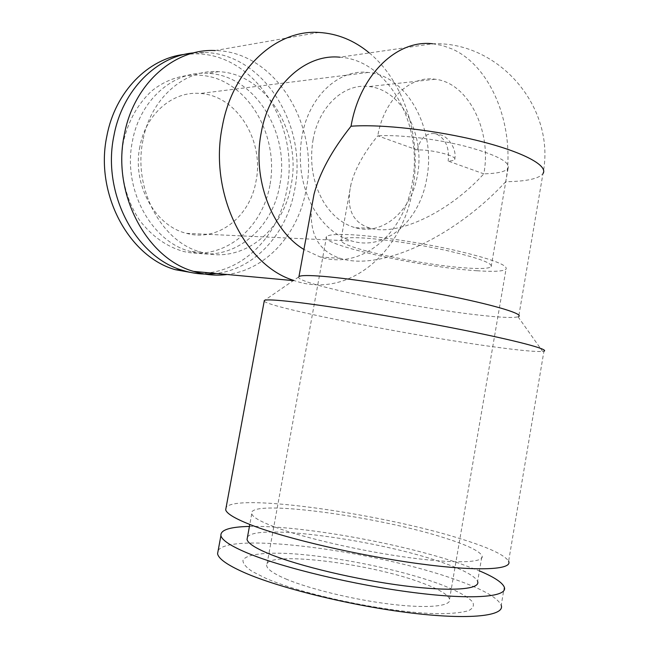 <?xml version="1.0" encoding="UTF-8"?>
<svg xmlns="http://www.w3.org/2000/svg" width="649" height="649" viewBox="0 0 649 649"><rect width="100%" height="100%" fill="white"/><g stroke="black" fill="none" stroke-linecap="round" stroke-linejoin="round"><path stroke-width="0.49" stroke-dasharray="3.25 2.43" d="M369.322 52.934C404.879 82.212 421.988 139.081 412.78 188.956C402.696 252.575 348.521 299.335 294.687 280.741L293.624 280.384M318.902 32.45L215.095 50.549C275.363 51.401 319.641 125.492 306.133 189.695C298.443 233.664 266.479 269.757 227.239 274.503M432.656 43.767L442.35 45.503L451.761 48.845C492.226 66.303 515.655 128.218 505.725 181.704C526.396 181.42 538.808 178.751 542.953 173.681C556.331 108.156 499.487 41.195 432.656 43.767L339.833 57.201C388.719 60.065 423.675 125.833 412.212 182.904C404.116 233.535 362.028 270.349 320.338 257.036L303.919 249.467M184.632 54.37L196.452 53.794C256.063 54.484 300.114 126.944 286.793 189.824C278.526 237.923 239.692 275.76 195.544 273.302M269.887 185.395C262.034 229.348 223.361 260.979 183.626 251.496C166.582 246.661 151.947 236.309 139.722 220.449C124.835 198.521 118.645 169.146 123.448 141.644C128.275 120.949 137.661 104.091 151.615 91.071C170.646 75.527 194.7 71.244 216.474 78.488C254.911 92.296 278.259 141.579 269.887 185.395M193.881 52.845L204.029 52.472C263.916 53.234 308.064 126.352 294.662 189.776C287.045 233.202 255.26 268.832 216.255 273.48M142.983 140.216C132.639 188.875 161.893 242.28 201.02 252.145C241.931 264.614 283.483 231.336 291.109 185.135C302.061 133.061 266.617 73.475 218.624 71.674C184.681 68.948 150.568 98.348 142.983 140.216M279.711 185.273C272.158 230.906 230.833 263.737 190.181 251.406C151.298 241.647 122.247 188.973 132.477 140.979C139.973 99.695 173.818 70.668 207.55 73.313C255.252 75.033 290.565 133.84 279.711 185.273M505.725 181.704C454.324 237.404 380.168 271.542 340.246 258.326C319.203 251.536 309.605 234.865 311.455 208.297M264.192 301.25C271.233 308.267 416.407 336.563 496.623 347.231C520.79 350.501 536.123 351.896 542.621 351.425L543.927 351.182L508.621 561.247C504.946 555.252 489.987 548.097 463.735 539.773C385.173 514.292 237.299 492.883 226.144 507.307M298.954 276.596L298.654 276.928C294.5 283.516 417.161 308.729 482.718 315.503C501.774 317.564 513.554 317.994 518.056 316.801L518.697 316.525L542.953 173.681M342.193 242.134C352.545 250.352 427.399 265.676 467.475 268.069C480.925 268.946 488.819 268.508 491.155 266.763C493.037 263.267 478.394 257.896 447.218 250.652C417.534 244.056 380.273 238.645 359.432 237.794C348.667 237.38 342.526 237.94 341.009 239.473L342.193 242.134M417.331 150L377.775 135.819C363.943 152.775 355.027 168.854 351.036 184.065C345.755 208.086 352.188 222.802 370.328 228.221C398.186 236.382 449.4 211.972 483.805 173.843C497.385 173.543 505.474 171.709 508.078 168.359C510.439 162.023 496.225 154.673 465.438 146.301C436.096 138.845 398.884 134.481 377.775 135.819C383.81 99.962 409.965 75.292 435.13 79.235C468.456 82.707 492.056 131.333 483.805 173.843L448.167 161.066C451.842 160.928 454.016 160.4 454.673 159.476C457.999 156.125 430.628 149.132 417.331 150C420.146 138.407 425.914 132.923 434.635 133.564L436.712 134.14C445.733 138.918 449.546 147.891 448.167 161.066M218.169 550.474C230.2 531.49 378.635 551.447 456.847 580.076C482.994 589.389 497.783 597.786 501.223 605.266L504.273 587.102M439.073 583.84C456.085 590.249 467.978 596.585 472.667 602.061C474.419 605.517 473.04 608.389 468.521 610.677C462.129 612.542 452.71 613.548 440.249 613.703C393.318 613.621 304.332 595.401 265.806 578.291L252.201 571.461C245.987 567.226 242.904 563.543 242.945 560.403C245.541 554.684 262.391 552.364 287.304 553.459C331.899 555.706 397.805 568.808 439.073 583.84M249.427 526.428C299.197 525.138 399.825 542.929 459.687 563.446L479.416 570.869M275.103 527.118C304.373 538.053 362.004 551.317 409.389 557.669C456.888 564.062 485.347 562.626 481.988 555.682C479.262 550.985 467.548 545.306 446.837 538.638C379.414 516.312 246.604 498.302 251.739 513.838C252.786 517.237 260.574 521.658 275.103 527.118M247.488 537.048C256.258 523.11 379.316 540.138 442.715 562.626C463.378 569.765 475.011 576.028 477.623 581.415L481.988 555.682M139.9 146.56C131.796 184.519 155.257 226.258 186.588 233.356C218.056 242.134 250.052 216.75 256.006 181.249C264.508 141.109 237.08 95.557 200.241 93.48C173.096 90.746 145.814 113.786 139.9 146.56M311.804 205.384C301.136 184.081 297.883 160.952 302.045 135.982C308.908 96.198 339.005 68.689 368.218 72.469C407.897 75.657 436.282 130.498 426.758 178.353C419.984 220.709 385.668 251.309 351.766 240.982C335.395 236.058 322.115 224.278 311.934 205.644M313.061 139.73C318.805 106.209 344.294 82.999 369.046 86.56C401.812 89.611 425.387 135.203 417.429 175.181C411.742 210.495 383.299 235.871 355.279 227.734C342.988 224.27 332.637 216.028 324.232 203.015C313.021 184.251 309.297 163.15 313.061 139.73M285.795 578.932C309.289 588.951 354.378 599.887 391.558 604.3C428.827 608.754 451.866 606.15 449.579 599.084C447.769 594.492 438.935 589.235 423.091 583.329C370.1 562.87 262.366 549.914 266.698 565.847C267.477 569.433 273.846 573.797 285.795 578.932M477.072 270.755C493.451 271.858 503.089 271.355 506.001 269.238C508.386 265.092 490.831 258.651 453.326 249.938C417.518 241.98 372.607 235.514 347.961 234.581C335.419 234.135 328.28 234.816 326.536 236.625C317.969 244.446 422.093 267.485 477.072 270.755M294.687 280.741L293.291 280.611M201.02 252.145L190.181 251.406M340.246 258.326L320.338 257.036M518.056 316.801L542.621 351.425M351.036 184.065L341.009 239.473M186.596 233.356L351.774 240.99M435.13 79.235L369.046 86.56M449.579 599.084L506.001 269.238M326.536 236.625L266.698 565.847M370.328 228.221L355.279 227.734M368.21 72.461L200.241 93.48M454.673 159.476C457.415 147.688 446.293 135.771 441.133 135.065L434.635 133.564M251.739 513.838L249.792 524.465M508.078 168.359L491.155 266.763M298.654 276.928L264.33 300.528M218.624 71.674L207.55 73.313M204.029 52.472L196.452 53.794"/><path stroke-width="0.97" d="M293.624 280.384C244.851 265.49 208.629 192.818 222.323 126.458C232.512 69.151 276.149 29.4 318.902 32.45C337.366 33.537 354.167 40.36 369.322 52.934M227.239 274.503C216.028 275.922 204.8 274.884 193.556 271.387C146.682 258.326 111.75 193.621 124.34 134.562C133.589 83.948 174.37 48.342 215.095 50.549M303.919 249.467C271.842 230.273 252.047 178.71 261.223 132.688C269.408 85.944 305.062 53.575 339.833 57.201M195.544 273.302L175.392 269.7C129.029 256.874 94.519 193.67 106.874 136.006C115.133 91.72 148.386 58.305 184.632 54.37M216.255 273.48C205.108 274.884 193.954 273.854 182.775 270.39C136.209 257.466 101.52 193.645 113.973 135.414C122.41 89.951 156.839 55.984 193.881 52.845M311.455 208.297L314.002 194.327C319.519 173.072 331.858 150.365 351.036 126.222C359.822 74.692 396.993 39.394 432.656 43.767M543.927 351.182C549.89 349.568 517.399 340.79 459.484 329.303C401.707 317.832 330.073 306.085 293.737 301.931C276.182 299.935 266.39 299.416 264.354 300.373L264.192 301.25M508.621 561.247C512.953 569.773 478.232 571.728 418.897 563.705C359.7 555.747 287.913 539.043 252.81 525.625C235.855 519.111 226.809 513.846 225.674 509.83L226.144 507.307M518.697 316.525C523.41 314.1 497.832 306.036 453.229 296.78C408.732 287.523 353.234 278.867 323.778 276.409C309.086 275.2 300.812 275.265 298.954 276.596L314.002 194.327M501.223 605.266C505.206 615.95 470.014 620.184 410.379 612.907C350.882 605.704 279.07 587.945 244.227 572.548C227.393 565.068 218.51 558.797 217.569 553.719L218.169 550.474M479.416 570.869C493.913 576.969 502.204 582.38 504.273 587.102C508.402 596.893 473.405 600.187 413.892 592.602C354.524 585.082 282.721 567.761 247.772 553.183C230.882 546.101 221.934 540.244 220.911 535.603C220.384 529.925 229.892 526.866 249.427 526.428M477.623 581.415C480.812 589.389 452.126 591.896 404.497 585.852C356.974 579.857 299.327 566.123 270.171 554.27C255.698 548.34 247.991 543.424 247.034 539.506L247.488 537.048M542.953 173.681C548.543 165.893 524.132 152.32 480.26 141.263C436.501 130.181 381.101 123.935 351.036 126.222M293.291 280.611L193.556 271.387M182.775 270.39L175.392 269.7M249.792 524.465L247.034 539.506M220.911 535.603L217.569 553.719M264.354 300.373L225.674 509.83"/></g></svg>
